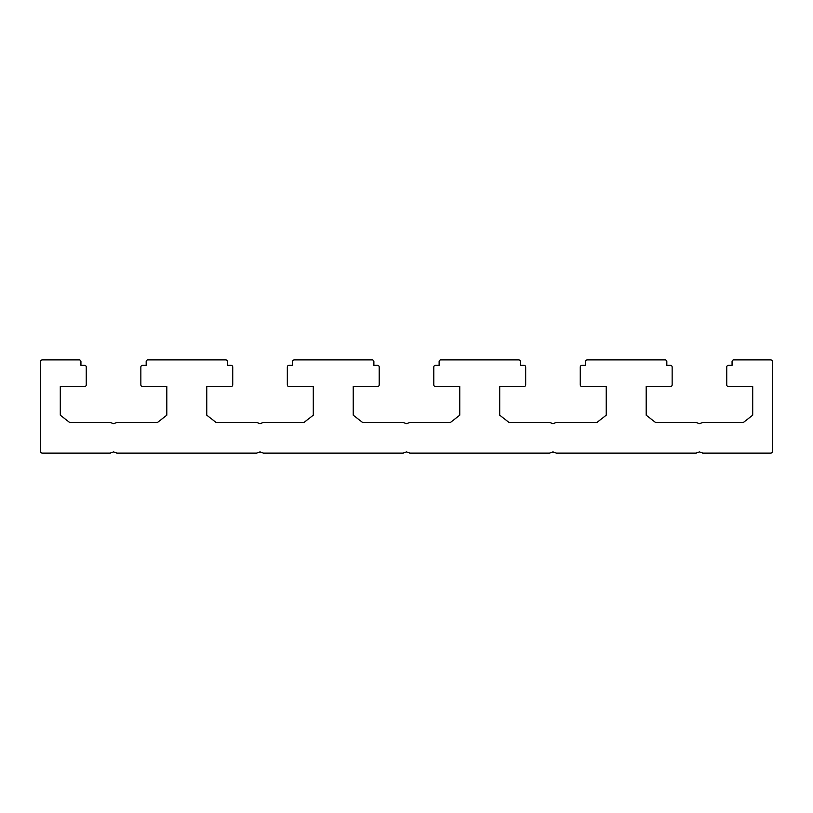 <?xml version="1.0" encoding="UTF-8"?>
<svg xmlns="http://www.w3.org/2000/svg" width="813" height="813" viewBox="0 0 813 813"><rect width="100%" height="100%" fill="white"/><g stroke="black" fill="none" stroke-linecap="round" stroke-linejoin="round"><path stroke-width="0.61" stroke-dasharray="4.07 3.05" d="M772.35 361.561L772.35 451.439A1.667 1.667 0 0 1 770.683 453.105L703.062 453.105A1.667 1.667 0 0 1 702.503 453.004L699.444 451.906L696.395 453.004A1.667 1.667 0 0 1 695.826 453.105L556.59 453.105A1.667 1.667 0 0 1 556.031 453.004L552.972 451.906L549.913 453.004A1.667 1.667 0 0 1 549.354 453.105L410.118 453.105A1.667 1.667 0 0 1 409.559 453.004L406.5 451.906L403.441 453.004A1.667 1.667 0 0 1 402.882 453.105L263.646 453.105A1.667 1.667 0 0 1 263.087 453.004L260.028 451.906L256.969 453.004A1.667 1.667 0 0 1 256.41 453.105L117.174 453.105A1.667 1.667 0 0 1 116.605 453.004L113.556 451.906L110.497 453.004A1.667 1.667 0 0 1 109.938 453.105L42.317 453.105A1.667 1.667 0 0 1 40.65 451.439L40.65 361.561A1.667 1.667 0 0 1 42.317 359.895L79.268 359.895A1.667 1.667 0 0 1 80.934 361.561L80.934 365.352L84.593 365.352A1.667 1.667 0 0 1 86.259 367.019L86.259 384.864A1.667 1.667 0 0 1 84.593 386.531L60.294 386.531L60.294 415.158L69.613 422.475L109.938 422.475A1.667 1.667 0 0 1 110.497 422.577L113.556 423.675L116.605 422.577A1.667 1.667 0 0 1 117.174 422.475L157.498 422.475L166.817 415.158L166.817 386.531L142.519 386.531A1.667 1.667 0 0 1 140.852 384.864L140.852 367.019A1.667 1.667 0 0 1 142.519 365.352L146.177 365.352L146.177 361.561A1.667 1.667 0 0 1 147.844 359.895L225.74 359.895A1.667 1.667 0 0 1 227.406 361.561L227.406 365.352L231.065 365.352A1.667 1.667 0 0 1 232.731 367.019L232.731 384.864A1.667 1.667 0 0 1 231.065 386.531L206.766 386.531L206.766 415.158L216.085 422.475L256.41 422.475A1.667 1.667 0 0 1 256.969 422.577L260.028 423.675L263.087 422.577A1.667 1.667 0 0 1 263.646 422.475L303.971 422.475L313.29 415.158L313.29 386.531L288.991 386.531A1.667 1.667 0 0 1 287.324 384.864L287.324 367.019A1.667 1.667 0 0 1 288.991 365.352L292.65 365.352L292.65 361.561A1.667 1.667 0 0 1 294.316 359.895L372.212 359.895A1.667 1.667 0 0 1 373.878 361.561L373.878 365.352L377.537 365.352A1.667 1.667 0 0 1 379.204 367.019L379.204 384.864A1.667 1.667 0 0 1 377.537 386.531L353.238 386.531L353.238 415.158L362.557 422.475L402.882 422.475A1.667 1.667 0 0 1 403.441 422.577L406.5 423.675L409.559 422.577A1.667 1.667 0 0 1 410.118 422.475L450.443 422.475L459.762 415.158L459.762 386.531L435.463 386.531A1.667 1.667 0 0 1 433.796 384.864L433.796 367.019A1.667 1.667 0 0 1 435.463 365.352L439.122 365.352L439.122 361.561A1.667 1.667 0 0 1 440.788 359.895L518.684 359.895A1.667 1.667 0 0 1 520.35 361.561L520.35 365.352L524.009 365.352A1.667 1.667 0 0 1 525.676 367.019L525.676 384.864A1.667 1.667 0 0 1 524.009 386.531L499.71 386.531L499.71 415.158L509.029 422.475L549.354 422.475A1.667 1.667 0 0 1 549.913 422.577L552.972 423.675L556.031 422.577A1.667 1.667 0 0 1 556.59 422.475L596.915 422.475L606.234 415.158L606.234 386.531L581.935 386.531A1.667 1.667 0 0 1 580.269 384.864L580.269 367.019A1.667 1.667 0 0 1 581.935 365.352L585.594 365.352L585.594 361.561A1.667 1.667 0 0 1 587.26 359.895L665.156 359.895A1.667 1.667 0 0 1 666.823 361.561L666.823 365.352L670.481 365.352A1.667 1.667 0 0 1 672.148 367.019L672.148 384.864A1.667 1.667 0 0 1 670.481 386.531L646.183 386.531L646.183 415.158L655.502 422.475L695.826 422.475A1.667 1.667 0 0 1 696.395 422.577L699.444 423.675L702.503 422.577A1.667 1.667 0 0 1 703.062 422.475L743.387 422.475L752.706 415.158L752.706 386.531L728.407 386.531A1.667 1.667 0 0 1 726.741 384.864L726.741 367.019A1.667 1.667 0 0 1 728.407 365.352L732.066 365.352L732.066 361.561A1.667 1.667 0 0 1 733.733 359.895L770.683 359.895A1.667 1.667 0 0 1 772.35 361.561"/><path stroke-width="1.22" d="M770.683 453.105L703.062 453.105A1.667 1.667 0 0 1 702.503 453.004L699.444 451.906L696.395 453.004A1.667 1.667 0 0 1 695.826 453.105L556.59 453.105A1.667 1.667 0 0 1 556.031 453.004L552.972 451.906L549.913 453.004A1.667 1.667 0 0 1 549.354 453.105L410.118 453.105A1.667 1.667 0 0 1 409.559 453.004L406.5 451.906L403.441 453.004A1.667 1.667 0 0 1 402.882 453.105L263.646 453.105A1.667 1.667 0 0 1 263.087 453.004L260.028 451.906L256.969 453.004A1.667 1.667 0 0 1 256.41 453.105L117.174 453.105A1.667 1.667 0 0 1 116.605 453.004L113.556 451.906L110.497 453.004A1.667 1.667 0 0 1 109.938 453.105L42.317 453.105A1.667 1.667 0 0 1 40.65 451.439L40.65 361.561A1.667 1.667 0 0 1 42.317 359.895L79.268 359.895A1.667 1.667 0 0 1 80.934 361.561L80.934 365.352L84.593 365.352A1.667 1.667 0 0 1 86.259 367.019L86.259 384.864A1.667 1.667 0 0 1 84.593 386.531L60.294 386.531L60.294 415.158L69.613 422.475L109.938 422.475A1.667 1.667 0 0 1 110.497 422.577L113.556 423.675L116.605 422.577A1.667 1.667 0 0 1 117.174 422.475L157.498 422.475L166.817 415.158L166.817 386.531L142.519 386.531A1.667 1.667 0 0 1 140.852 384.864L140.852 367.019A1.667 1.667 0 0 1 142.519 365.352L146.177 365.352L146.177 361.561A1.667 1.667 0 0 1 147.844 359.895L225.74 359.895A1.667 1.667 0 0 1 227.406 361.561L227.406 365.352L231.065 365.352A1.667 1.667 0 0 1 232.731 367.019L232.731 384.864A1.667 1.667 0 0 1 231.065 386.531L206.766 386.531L206.766 415.158L216.085 422.475L256.41 422.475A1.667 1.667 0 0 1 256.969 422.577L260.028 423.675L263.087 422.577A1.667 1.667 0 0 1 263.646 422.475L303.971 422.475L313.29 415.158L313.29 386.531L288.991 386.531A1.667 1.667 0 0 1 287.324 384.864L287.324 367.019A1.667 1.667 0 0 1 288.991 365.352L292.65 365.352L292.65 361.561A1.667 1.667 0 0 1 294.316 359.895L372.212 359.895A1.667 1.667 0 0 1 373.878 361.561L373.878 365.352L377.537 365.352A1.667 1.667 0 0 1 379.204 367.019L379.204 384.864A1.667 1.667 0 0 1 377.537 386.531L353.238 386.531L353.238 415.158L362.557 422.475L402.882 422.475A1.667 1.667 0 0 1 403.441 422.577L406.5 423.675L409.559 422.577A1.667 1.667 0 0 1 410.118 422.475L450.443 422.475L459.762 415.158L459.762 386.531L435.463 386.531A1.667 1.667 0 0 1 433.796 384.864L433.796 367.019A1.667 1.667 0 0 1 435.463 365.352L439.122 365.352L439.122 361.561A1.667 1.667 0 0 1 440.788 359.895L518.684 359.895A1.667 1.667 0 0 1 520.35 361.561L520.35 365.352L524.009 365.352A1.667 1.667 0 0 1 525.676 367.019L525.676 384.864A1.667 1.667 0 0 1 524.009 386.531L499.71 386.531L499.71 415.158L509.029 422.475L549.354 422.475A1.667 1.667 0 0 1 549.913 422.577L552.972 423.675L556.031 422.577A1.667 1.667 0 0 1 556.59 422.475L596.915 422.475L606.234 415.158L606.234 386.531L581.935 386.531A1.667 1.667 0 0 1 580.269 384.864L580.269 367.019A1.667 1.667 0 0 1 581.935 365.352L585.594 365.352L585.594 361.561A1.667 1.667 0 0 1 587.26 359.895L665.156 359.895A1.667 1.667 0 0 1 666.823 361.561L666.823 365.352L670.481 365.352A1.667 1.667 0 0 1 672.148 367.019L672.148 384.864A1.667 1.667 0 0 1 670.481 386.531L646.183 386.531L646.183 415.158L655.502 422.475L695.826 422.475A1.667 1.667 0 0 1 696.395 422.577L699.444 423.675L702.503 422.577A1.667 1.667 0 0 1 703.062 422.475L743.387 422.475L752.706 415.158L752.706 386.531L728.407 386.531A1.667 1.667 0 0 1 726.741 384.864L726.741 367.019A1.667 1.667 0 0 1 728.407 365.352L732.066 365.352L732.066 361.561A1.667 1.667 0 0 1 733.733 359.895L770.683 359.895A1.667 1.667 0 0 1 772.35 361.561L772.35 451.439A1.667 1.667 0 0 1 770.683 453.105"/></g></svg>
